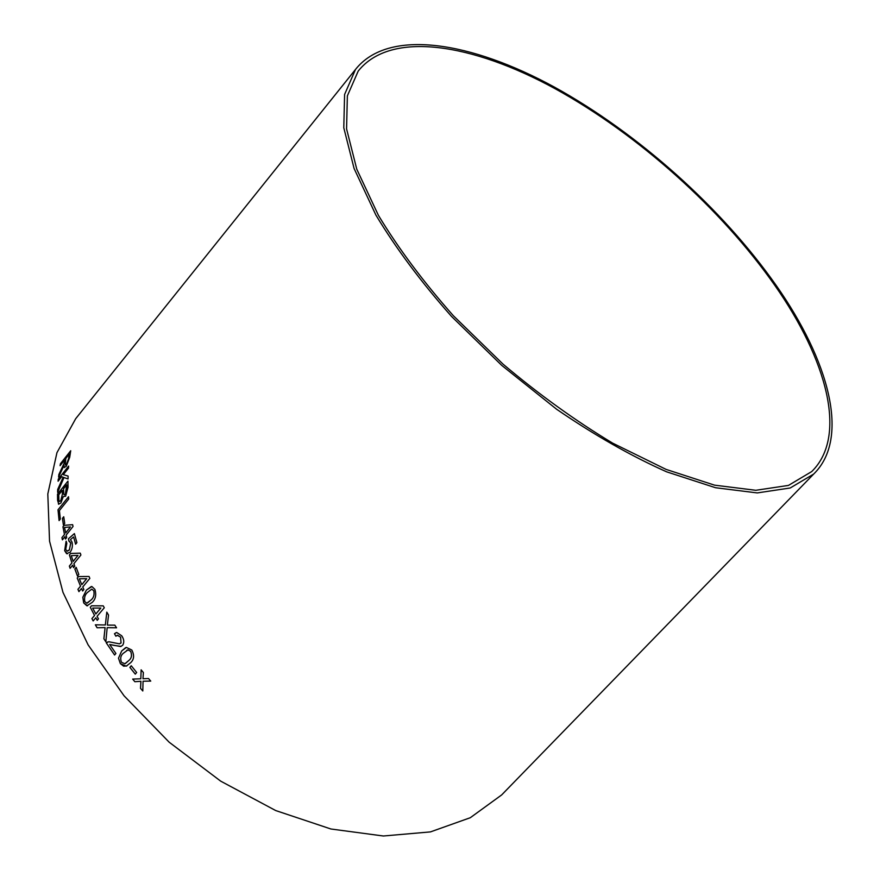 <?xml version="1.0" encoding="UTF-8"?>
<svg xmlns="http://www.w3.org/2000/svg" width="880" height="880" viewBox="0 0 880 880"><rect width="100%" height="100%" fill="white"/><g stroke="black" fill="none" stroke-linecap="round" stroke-linejoin="round"><path stroke-width="1.32" d="M505.34 791.153L501.677 794.915L470.294 817.718L430.463 831.897L383.383 836L330.957 829.004L275.715 810.557L220.704 781.154L169.136 742.181L124.08 695.827L88.11 644.875L62.975 592.339L49.555 541.178L47.806 493.955L56.947 452.672L75.691 418.704L78.98 414.612M776.391 285.714C828.597 360.217 850.652 437.998 813.67 474.067L790.196 487.993L757.24 492.921L715.55 487.729L666.611 471.823C631.037 455.961 594.385 435.116 556.644 409.266L501.831 365.464L451.594 316.492C421.278 282.238 396.055 248.435 375.914 215.105L354.09 168.498L343.783 127.776L344.597 94.468L355.509 69.443C388.542 27.786 471.372 41.745 554.499 87.153C638.198 133.298 722.051 208.252 776.391 285.714M142.802 690.976L143.055 681.23L150.755 681.098L148.511 678.524L142.967 678.744L143.396 672.551L141.13 669.834L140.811 678.788L132.671 679.085L134.849 681.714L140.899 681.296L140.514 688.358L142.802 690.976M135.278 674.135L136.675 672.496L131.263 665.753L129.877 667.392L135.278 674.135M125.675 647.636L121.726 650.925L118.481 658.174L120.373 663.663L126.236 666.149L130.559 662.772C134.101 659.571 134.508 655.325 131.802 650.023L126.368 647.416L121.693 650.936L118.481 658.174M114.466 633.721L115.874 636.218L117.48 635.206L120.571 637.131L121.044 642.928L119.361 643.83L108.702 641.729L106.304 642.906L114.598 655.028L115.907 653.455L109.681 644.468L120.593 646.536L122.65 645.282C124.377 642.444 124.069 639.276 121.737 635.8L116.732 632.489L114.466 633.721L115.896 636.185M103.884 638.77L105.842 641.795L107.173 627.682L116.556 627.803L114.829 625.141L107.349 625.097L108.548 615.065L106.799 612.128L105.347 624.976L95.348 624.822L97.086 627.77L105.083 627.616L103.884 638.77L105.842 641.729M97.064 616.319L104.291 607.761L103.246 605.858L91.509 605.792L90.277 607.277L94.545 615.472L91.905 618.607L93.159 620.928L95.81 617.793L97.218 620.345L98.472 618.871L97.064 616.319M86.416 590.051L82.819 597.278L83.677 602.921L86.9 605.814L92.279 602.338C95.623 599.192 96.503 594.88 94.919 589.402L91.916 586.553L86.416 590.051L82.819 597.278M82.753 586.982L89.848 578.369L89.034 576.477L78.441 576.554L77.22 578.039L80.531 586.168L77.935 589.325L78.925 591.635L81.521 588.478L82.632 591.008L83.864 589.523L82.753 586.982M77.462 576.037L78.804 574.398L76.175 567.369L74.844 569.019L77.462 576.037M73.898 563.673L80.894 555.016L80.267 553.157L70.609 553.443L69.41 554.95L71.918 562.903L69.355 566.071L70.114 568.337L72.688 565.169L73.546 567.666L74.756 566.17L73.898 563.673M70.466 539.583L73.601 536.954L75.625 544.203L76.89 542.63L74.393 533.599L68.464 538.747L68.827 541.013L70.73 543.015L69.377 549.923L66.968 551.1L65.725 549.329L66.825 543.345L66.121 541.167L64.658 550.671L66.594 553.652L70.191 552.145C72.215 549.285 72.831 545.952 72.05 542.157L70.466 539.583M66.132 535.139L73.04 526.46L72.633 524.678L64.13 525.316L62.942 526.812L64.46 534.457L61.93 537.647L62.414 539.836L64.944 536.646L65.494 539.055L66.693 537.548L66.132 535.139M63.415 525.008L64.724 523.402L63.734 516.758L62.425 518.364L63.415 525.008M68.519 496.749L58.003 509.806L59.092 520.586L60.324 519.057L59.422 510.543L68.717 499.015L68.519 496.749M68.046 487.3L67.936 481.118L57.508 494.164L58.487 504.13L60.907 502.953L63.272 496.628L65.626 496.21L68.046 487.3M57.629 492.316L64.009 477.532L68.057 478.973L68.101 476.069L63.305 474.65L68.464 468.16L68.618 466.092L58.256 479.138L58.091 481.206L61.666 476.707L63.162 477.213L57.684 489.489L57.629 492.316M61.237 469.777L58.861 474.485L58.597 477.059L63.91 465.575L64.207 467.445L66.231 466.323L69.696 457.325L70.719 450.736L60.423 463.738L60.082 465.696L64.636 459.943L64.075 463.386L58.861 474.485M774.862 285.428C826.474 359.139 848.166 435.952 811.701 471.592L788.469 485.408L755.843 490.292L714.56 485.155L666.105 469.403L612.722 443.179C575.52 420.805 538.956 394.449 503.019 364.122L453.288 315.656C423.291 281.743 398.321 248.292 378.389 215.303L356.763 169.169L346.566 128.843L347.369 95.865L358.204 71.093C390.885 29.953 472.813 43.725 555.137 88.726C638.022 134.42 721.105 208.714 774.862 285.428M64.636 459.943L64.119 463.408L61.281 469.788M58.905 474.507L58.652 476.938M64.416 467.588L63.91 465.575M70.697 450.835L60.423 463.738L60.148 465.619M66.495 464.255L65.23 464.926L65.824 458.458L69.234 454.135L68.585 458.887L66.495 464.255L65.351 465.014M69.234 454.135L68.541 458.865L66.451 464.233M63.162 477.213L57.728 489.5L57.673 492.206M65.417 478.038L68.057 478.973M68.101 476.069L63.305 474.65M68.607 466.18L58.256 479.138M58.3 479.149L58.146 481.14M67.936 481.184L57.508 494.164L57.596 500.456M57.64 500.467L58.784 504.273M65.384 494.23L64.119 494.857L63.822 494.318L63.547 488.796L66.715 484.836L66.836 488.147L65.384 494.23L64.273 494.923M60.819 500.665L59.334 501.358L58.916 500.368L58.74 494.802L62.315 490.336L62.436 494.175L60.819 500.665L59.521 501.446M62.315 490.336L62.392 494.153L60.775 500.643M66.715 484.836L65.34 494.219M68.519 496.815L58.003 509.806L59.125 520.542M63.734 516.813L62.469 518.375L63.459 524.964M72.633 524.689L64.13 525.316M64.174 525.327L62.942 526.812M62.986 526.823L64.46 534.457M64.504 534.468L61.93 537.647M61.985 537.658L62.447 539.792M65.527 539.011L64.944 536.646M70.444 526.922L65.703 532.961L64.526 527.428L70.444 526.922L65.648 532.961M75.658 544.159L73.601 536.954M74.404 533.643L68.464 538.747M68.508 538.747L68.871 541.013M69.19 541.035L70.73 543.015M70.774 543.026L69.377 549.923M69.432 549.934L67.353 551.188M66.143 541.222L64.658 550.671L67.287 553.828M80.267 553.168L70.609 553.443M70.653 553.454L69.41 554.95M69.454 554.95L71.962 562.903L69.355 566.071M69.399 566.071L70.147 568.304M72.732 565.169L73.579 567.622M77.99 555.39L73.172 561.407L71.28 555.654L77.99 555.39L73.128 561.407M76.186 567.413L74.888 569.019L77.495 576.004M78.485 576.554L77.22 578.039M77.264 578.039L80.531 586.168M80.575 586.168L77.935 589.325M77.979 589.325L78.947 591.591M82.665 590.975L81.521 588.478M79.332 578.809L86.724 578.688L81.807 584.672L79.332 578.809L86.68 578.688L81.763 584.672M91.289 586.531L86.46 590.051M82.863 597.267L83.677 602.921M83.721 602.91L87.593 605.792M91.135 599.951L86.746 603.185L84.788 601.59C84.084 597.575 84.986 594.528 87.505 592.427L91.773 589.127L93.819 590.722C94.578 594.77 93.687 597.85 91.135 599.951L87.164 603.174M91.773 589.127L93.775 590.733C94.545 594.781 93.643 597.85 91.102 599.962M91.553 605.792L90.277 607.277M90.31 607.277L94.545 615.472M94.589 615.461L91.905 618.607M91.949 618.596L93.192 620.895M97.251 620.312L95.81 617.793M92.675 608.08L100.859 608.036L95.843 613.987L92.675 608.08L100.815 608.047L95.799 613.987M95.392 624.822L97.13 627.759L105.127 627.605L103.928 638.759M107.217 627.671L116.556 627.792M106.832 612.183L105.347 624.976M116.226 632.599L114.499 633.71M117.172 635.272L120.571 637.131M120.604 637.109L121.044 642.928M121.088 642.917L119.768 643.709M107.437 642.015L106.304 642.906L114.62 655.006M114.224 645.447L109.681 644.468M114.268 645.436L121.132 646.382M118.514 658.152L120.373 663.663M120.406 663.652L123.673 666.193L126.951 665.863M126.764 650.243L128.04 649.858L130.68 651.354C132.187 655.281 131.582 658.328 128.843 660.484L125.356 663.553M128.007 649.869L130.647 651.365C132.154 655.303 131.549 658.35 128.81 660.506L124.927 663.718L121.495 662.332C120.043 658.427 120.659 655.402 123.365 653.246L128.04 649.858M131.274 665.764L129.91 667.381L135.3 674.102M132.715 679.085L134.882 681.692L140.932 681.274L140.547 688.336L142.802 690.921M150.744 681.076L143.055 681.23M141.163 669.867L140.811 678.788M355.509 69.443L75.691 418.704M813.67 474.067L501.677 794.915"/></g></svg>

